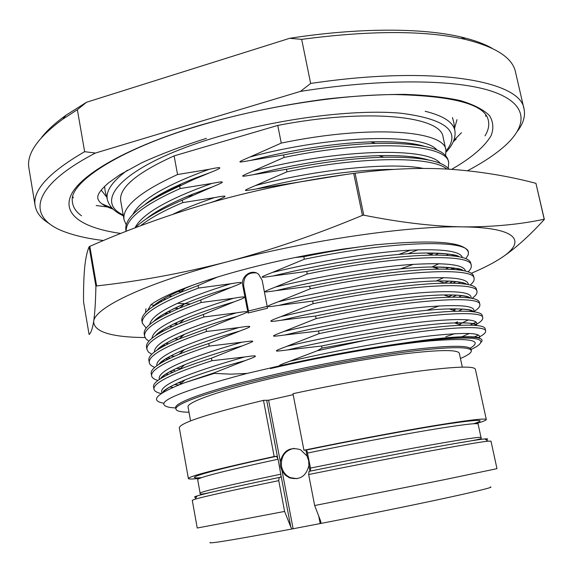 <?xml version="1.0" encoding="UTF-8"?>
<svg xmlns="http://www.w3.org/2000/svg" width="573" height="573" viewBox="0 0 573 573"><rect width="100%" height="100%" fill="white"/><g stroke="black" fill="none" stroke-linecap="round" stroke-linejoin="round"><path stroke-width="0.86" d="M289.666 38.305L301.67 39.358L310.659 83.457L300.41 91.415L95.412 153.048L84.639 151.687L77.369 109.687L86.544 102.245L289.666 38.305C358.548 27.561 422.237 27.798 461.021 37.009C473.892 40.038 484.285 43.813 492.186 48.347M86.544 102.245L65.981 115.23C55.23 122.937 47.065 130.386 41.485 137.584M301.67 39.358C370.724 30.29 425.324 30.312 465.477 39.437C495.917 47.015 512.591 57.873 515.499 72.012L524.051 109.071C525.513 116.118 523.299 123.524 517.412 131.281M310.659 83.457C434.735 64.928 521.208 80.951 524.051 109.071M77.369 109.687L62.779 119.177C37.532 137.778 26.251 154.173 28.951 168.347L35.168 205.872C36.5 212.948 41.363 218.95 49.765 223.878M96.178 205.521L107.438 206.982M84.639 151.687C48.676 172.595 32.181 190.651 35.168 205.872M95.412 153.048C27.49 188.381 27.117 219.273 66.848 232.595C77.061 236.183 89.273 238.826 103.491 240.531M300.41 91.415C384.053 78.086 457.519 79.368 492.837 91.601C528.148 103.949 528.055 124.993 504.942 145.85C495.43 154.309 482.96 162.603 467.525 170.725M453.78 140.471L461.466 132.714M102.044 203.888L112.093 208.121M126.253 224.903L124.047 219.796L120.745 201.102C118.597 188.073 136.388 173.003 174.113 155.885L277.747 125.437C367.565 107.903 441.647 116.14 443.108 137.269L445.916 150.054L445.601 155.663M448.695 162.703L448.208 160.497C445.278 148.378 421.026 142.67 375.444 143.372C347.825 144.324 317.213 148.178 283.606 154.932L284.101 157.432C374.076 138.716 447.792 144.067 448.695 162.703L448.236 168.369M124.047 219.796C121.927 206.917 139.762 191.833 177.558 174.536L174.113 155.885M277.747 125.437L281.257 143.1C371.068 124.434 444.841 130.637 445.916 150.054M283.606 154.932L250.716 160.39C293.87 149.431 333.815 143.257 370.545 141.875L370.767 141.868C393.651 141.223 411.192 142.627 423.404 146.086M140.535 225.798C149.789 218.313 163.857 210.592 182.737 202.613L214.531 197.599C222.317 196.124 225.733 195.737 224.795 196.432C225.783 196.503 222.582 198.036 215.183 201.044L212.612 202.018M182.737 202.613L182.286 200.156C159.581 209.825 143.909 219.036 135.278 227.789M126.16 231.327C125.559 219.115 143.558 204.855 180.144 188.553L211.86 183.424C219.609 181.92 223.019 181.526 222.095 182.228C223.055 182.3 219.853 183.84 212.504 186.855L182.286 200.156M180.144 188.553L179.693 186.103C141.789 203.121 123.861 217.869 125.91 230.339L126.089 231.349M177.558 174.536L209.195 169.3C223.155 166.277 223.377 167.423 209.84 172.717L193.731 179.421L179.693 186.103M250.716 160.39C236.534 162.94 236.298 162.861 250.05 156.945L281.257 143.1M448.974 169.185C441.912 160.684 420.21 156.694 383.86 157.217C355.067 158.019 322.599 162.052 286.457 169.307L253.488 174.658C239.27 177.157 239.034 177.071 252.815 171.191L284.101 157.432M286.457 169.307L286.958 171.814C363.934 155.842 432.228 156.322 446.926 169.064M345.548 174.557L256.267 188.968C242.014 191.418 241.777 191.339 255.594 185.494L286.958 171.814M151.243 304.492C172.982 288.412 248.639 264.762 324.726 252.063L342.962 249.09L375.458 244.821C352.954 247.543 329.067 251.497 303.812 256.675L295.618 257.478M303.812 256.675L304.32 259.24C395.485 240.194 468.786 239.392 468.392 252.428L468.277 254.777L465.806 258.659M306.741 271.423L307.25 274.001C398.586 254.906 471.823 253.202 471.242 265.414L470.741 263.15C469.638 257.735 457.082 255.049 433.081 255.085C400.713 255.565 358.598 261.016 306.741 271.423L273.163 275.957C258.688 278.113 258.452 278.02 272.476 272.404L304.32 259.24M309.678 286.235L310.194 288.821C401.702 269.675 474.874 267.054 474.1 278.442L473.599 276.172C472.639 271.373 461.143 269.024 439.133 269.117C409.81 269.41 360.56 275.67 309.678 286.235L276.014 290.647C261.503 292.746 261.267 292.653 275.327 287.08L307.25 274.001M312.629 301.097L313.144 303.697C404.825 284.502 477.939 280.963 476.972 291.514L476.471 289.236C475.633 285.01 465.14 282.983 444.992 283.162C416.027 283.542 365.302 290.139 312.629 301.097L278.879 305.388C271.022 306.612 267.476 306.942 268.257 306.369C267.14 306.197 270.449 304.671 278.184 301.806L310.194 288.821M315.594 316.017L316.11 318.624C407.969 299.378 481.012 294.916 479.852 304.635L479.35 302.343C478.627 298.648 469.051 296.936 450.622 297.201C422.086 297.709 369.986 304.686 315.594 316.017L281.751 320.185C273.751 321.403 270.191 321.704 271.086 321.102C269.94 320.973 273.264 319.469 281.057 316.59L313.144 303.697M318.567 330.986L319.089 333.608C411.113 314.312 484.092 308.919 482.738 317.793L482.237 315.494C481.621 312.299 472.933 310.881 456.187 311.239C428.203 311.898 374.728 319.276 318.567 330.986L284.638 335.033C269.94 336.988 269.847 336.845 283.936 331.43L316.11 318.624M321.553 346.02L321.962 348.076L366.204 340.104C438.538 327.133 485.739 324.612 485.639 330.993L485.13 328.687C484.615 325.958 476.75 324.819 461.537 325.271C434.184 326.123 379.412 333.93 321.553 346.02L287.531 349.938C272.863 351.829 272.626 351.736 286.829 346.321L319.089 333.608M214.252 373.403L214.152 372.844L185.251 382.535L214.252 373.403L230.919 374.155L247.135 373.41L279.796 365.796C278.234 365.681 281.551 364.17 289.737 361.269L317.392 350.712L321.962 348.076M161.249 393.579C156.801 392.584 154.373 391.108 153.965 389.16C153.005 382.943 172.323 373.467 211.917 360.725L244.607 356.972C252.6 355.804 256.117 355.554 255.164 356.241C256.152 356.363 252.858 357.803 245.287 360.56L214.152 372.844M211.917 360.725L211.444 358.168C198.702 362.186 187.958 365.982 179.199 369.564C161.299 377.013 152.755 382.771 153.557 386.839L153.965 389.16M157.919 380.486C154.108 379.355 152.01 377.815 151.623 375.874C150.57 369.127 169.766 359.192 209.217 346.085L241.82 342.217C256.095 340.319 256.539 340.376 242.494 345.791L211.444 358.168M209.217 346.085L208.744 343.542C197.227 347.281 187.342 350.862 179.084 354.286C159.595 362.508 150.305 368.933 151.215 373.56L151.623 375.874M154.76 367.372C151.487 366.133 149.66 364.557 149.281 362.63C148.135 355.353 167.216 344.975 206.524 331.502L239.048 327.512C246.977 326.281 250.48 326.016 249.549 326.71C250.494 326.832 247.221 328.286 239.722 331.072L208.744 343.542M206.524 331.502L206.058 328.966L179.07 338.958C157.933 347.99 147.87 355.11 148.873 360.324L149.281 362.63M151.781 354.272L148.428 352.073L146.953 349.43C145.714 341.623 164.673 330.807 203.845 316.976L236.284 312.865C244.213 311.612 247.708 311.325 246.762 312.013C247.737 312.127 244.47 313.589 236.957 316.418L206.058 328.966M203.845 316.976L203.372 314.448L179.277 323.544C156.343 333.422 145.435 341.286 146.545 347.131L146.953 349.43M148.944 341.186L145.972 338.93L144.625 336.272C143.293 327.949 162.145 316.69 201.173 302.494L233.533 298.275C247.808 295.689 248.03 296.864 234.199 301.806L203.372 314.448M201.173 302.494L200.708 299.98L179.621 308.081C154.803 318.824 142.999 327.462 144.224 333.987L144.625 336.272M146.208 328.128L142.312 323.165C140.894 314.319 159.623 302.623 198.509 288.076L230.79 283.735C238.676 282.425 242.15 282.109 241.212 282.804C242.186 282.904 238.927 284.387 231.449 287.252L200.708 299.98M198.509 288.076L198.043 285.562L180.158 292.538C153.328 304.191 140.578 313.639 141.903 320.88L142.312 323.165M218.048 276.788L198.043 285.562M242.723 285.268L248.009 313.037L267.534 308.188L262.162 280.297L258.652 274.338C251.955 268.365 240.567 276.215 242.723 285.268L243.625 285.533C243.511 276.501 247.694 272.29 256.181 272.898M453.78 267.992L451.481 269.317M145.965 308.74L145.528 312.657M155.283 320.021L155.691 320.149M174.937 323.337L176.728 323.466M450.75 269.281L453.25 267.92M544.2 219.23L535.941 183.331C508.702 176.119 480.224 171.434 450.5 169.279C420.718 167.416 388.909 168.734 355.081 173.225L363.776 215.176C400.477 222.525 433.603 226.421 463.149 226.872C492.823 227.008 519.84 224.458 544.2 219.23L544.35 219.423C528.979 236.298 514.511 249.198 500.96 258.115C526.616 241.656 518.493 227.639 463.149 226.872C409.595 225.626 308.482 240.144 226.901 261.868C144.375 283.434 94.395 307.894 93.65 321.568C93.965 331.831 111.098 337.168 145.055 337.576M500.96 258.115C493.36 263.064 483.469 268.128 471.278 273.3M375.458 244.821C434.284 239.392 465.247 241.87 468.349 252.256L468.37 252.342M544.35 219.423L535.941 183.331M355.081 173.225L353.72 173.411C305.022 179.929 258.932 189.205 215.455 201.223C171.778 213.657 129.906 228.699 89.825 246.354L89.123 246.727C86.946 251.927 85.434 259.161 84.582 268.422C83.765 278.027 83.422 289.193 83.558 301.928L89.08 334.453C90.914 333.164 92.432 328.873 93.65 321.568C94.817 313.954 95.569 302.193 95.913 286.278L89.123 246.727M89.825 246.354L96.622 285.934C139.447 281.221 182.873 273.199 226.901 261.868C271.115 250.1 316.282 234.608 362.408 215.369L353.72 173.411M210.85 202.52L215.183 201.044M410.519 250.122L398.772 254.455M433.654 253.037L430.875 254.369M165.533 299.278L163.498 298.898M439.104 263.659L431.913 267.004M170.969 311.92L168.161 311.526M438.116 266.982L435.831 268.035M166.85 313.911L164.601 313.524M453.537 254.935L452.419 255.802M165.561 312.973L167.939 313.367M434.907 267.734L436.576 266.968M454.933 256.095L455.642 255.465M456.502 255.723L455.943 256.231M161.464 330.793L163.262 331.065M444.433 282.976L448.759 281.049M471.242 265.414C471.622 267.326 470.583 269.46 468.112 271.831M453.157 281.293L449.963 282.811M160.333 332.691L159.101 332.469M165.798 343.392L168.526 343.685M445.701 295.561L447.305 294.902M474.1 278.442C474.48 280.376 473.176 282.575 470.197 285.046M452.598 294.937L448.766 296.585M165.096 345.412L163.019 345.125M170.668 355.955L174.55 356.213M469.022 297.867L469.545 297.537M170.489 358.053L167.373 357.767M476.972 291.514C477.338 293.469 475.705 295.754 472.066 298.354M450.865 308.89L450.099 309.191M281.057 316.59C329.862 304.979 382.649 296.069 418.655 292.925C454.876 290.182 472.338 291.929 471.056 298.168M456.337 308.847L453.236 310.244M168.054 359.221L165.683 358.777M154.402 351.987C154.151 342.511 181.448 329.475 236.284 312.865M163.978 361.319L162.503 360.911M157.417 349.845C161.464 345.447 170.446 340.29 184.377 334.374L184.434 334.346C198.179 328.573 215.684 322.599 236.957 316.418M176.255 368.439L180.352 368.568M479.852 304.635C480.203 306.612 478.14 308.983 473.663 311.748M174.65 370.495L172.308 370.359M469.953 311.418L471.643 310.473M281.751 320.185C343.449 305.43 410.676 295.374 443.817 294.952L443.882 294.952C457.884 294.737 466.623 295.761 470.104 298.017M462.59 309.055L458.379 311.189M159.144 378.703L160.139 378.932M182.844 380.794L184.005 380.794M470.147 325.17L476.127 322.069M482.738 317.793C483.068 319.813 480.382 322.334 474.673 325.349M454.74 333.672L445.794 336.716M181.577 382.914L178.038 382.857M163.233 391.825L163.907 391.939M473.721 337.282L478.412 335.004M485.639 330.993C485.918 332.777 483.283 335.055 477.717 337.819M317.392 350.712L366.204 340.104M471.099 349.537L476.335 346.758C491.835 336.58 467.625 335.355 403.707 343.091C363.912 348.671 322.613 356.234 279.796 365.796M403.707 343.091C427.924 339.46 446.553 337.397 459.589 336.888L459.632 336.888C469.373 336.501 475.683 336.881 478.577 338.013M162.839 392.569C165.146 389.239 172.537 385.02 185.015 379.906L185.602 379.67C200.17 373.811 220.068 367.443 245.287 360.56M247.135 373.41C176.57 392.183 150.814 403.528 169.859 407.439L175.761 408.012M185.251 382.535L179.499 384.734C155.577 394.625 150.327 400.792 163.749 403.227M480.89 342.468C484.98 338.428 478.133 336.645 460.355 337.132C446.711 337.626 427.838 339.61 403.736 343.091M189.011 412.252C180.824 412.109 176.477 411.085 175.968 409.165C173.863 404.008 212.203 390.421 273.944 376.225C319.448 365.717 372.636 356.069 410.898 351.285C449.755 346.694 469.903 346.493 471.343 350.683C471.6 352.646 467.976 355.253 460.456 358.505M462.311 367.1L459.345 353.333C457.963 349.494 439.441 349.68 403.779 353.906C368.711 358.297 320.142 367.107 278.464 376.719C221.772 389.726 186.146 402.275 188.073 407.052L190.573 420.904M196.353 497.142C193.638 497.328 193.918 496.92 197.184 495.91C206.688 493.052 234.028 486.907 279.187 477.481L280.663 477.209L281.035 475.719L278.084 459.209L276.458 456.316L274.166 456.502C217.711 468.829 189.111 476.177 188.381 478.534L179.313 427.873C179.607 423.046 207.67 413.871 263.494 400.348L268.608 400.219L293.175 394.69M292.982 393.701C337.662 384.046 386.632 375.365 421.241 370.853C456.223 366.491 474.265 365.954 475.375 369.248L486.298 419.543C485.582 418.054 467.761 420.174 432.823 425.897C398.235 431.655 349.021 440.931 303.941 450.235L292.982 393.701M274.166 456.502L263.494 400.348M284.602 511.431L278.75 480.64C232.509 490.237 204.575 496.433 194.956 499.219L192.27 500.286L197.234 528.02L284.602 511.431L290.826 527.11L292.044 528.965L321.023 523.414L320.765 521.366L314.663 505.536L308.654 474.53L309.012 471.364C389.425 455.034 473.054 439.749 484.787 438.961C488.189 438.653 488.604 438.925 486.026 439.785M293.118 528.75L282.109 471.042L280.455 466.522L280.333 461.702L268.608 400.219M282.109 471.042L285.218 475.081L289.408 477.803C299.693 480.439 306.19 476.335 308.911 465.505L308.646 460.663L307.092 456.108L300.589 449.762C290.002 446.532 283.248 450.514 280.333 461.702M294.107 448.337C284.91 450.421 280.713 456.445 281.515 466.408C282.69 471.729 285.648 475.483 290.389 477.674L297.115 478.684M303.941 450.235L306.089 450.077L307.2 451.51L310.487 468.091L310.416 471.078M188.381 478.534C188.617 479.178 191.984 479.171 198.48 478.512M476.951 423.368C483.211 421.506 486.334 420.231 486.298 419.543M279.187 477.481L278.75 480.64M314.663 505.536L444.147 479.723L496.97 468.664L490.989 441.138L488.103 441.174C476.385 442.105 390.872 457.87 308.654 474.53M292.044 528.965C234.035 539.816 206.76 544.3 210.227 542.423M490.445 486.943C493.897 487.1 479.343 490.732 446.775 497.837C414.394 504.842 365.832 514.733 321.023 523.414M445.522 269.124L448.924 267.448M151.036 304.635L154.488 305.538M174.564 308.281L178.59 308.518M446.353 255.329L448.673 254.068M168.698 296.005L171.692 296.284M173.017 214.245C184.699 208.565 198.544 203.014 214.531 197.599M96.622 285.934L95.913 286.278M363.776 215.176L362.408 215.369M250.05 156.945C335.055 134.261 423.805 133.258 436.941 150.011M243.625 285.533L248.474 311.003L267.19 306.376M248.009 313.037L248.474 311.003M453.315 141.624L456.208 139.038M109.314 207.727L112.974 209.016M424.65 159.294L424.543 158.9M415.568 144.231L418.691 145.263M180.588 184.664L158.298 196.381M183.081 198.165L192.134 194.72M189.355 196.718L189.205 195.909M184.535 288.212L185.201 288.276M190.437 196.152L189.341 196.632M120.81 233.447C83.114 228.197 61.204 214.531 71.575 194.011C82.104 173.569 129.147 146.581 199.318 125.48C240.717 113.526 283.234 104.68 326.882 98.936C354.823 95.927 380.673 94.402 404.438 94.359C426.52 95.154 445.257 97.252 460.642 100.662C473.921 104.709 483.519 109.665 489.435 115.531C493.31 121.777 493.862 128.488 491.09 135.672C484.529 146.738 471.565 157.854 452.197 169.021M200.12 125.444C263.093 106.571 339.23 94.71 395.076 94.559C451.617 95.899 482.502 103.806 487.716 118.267C489.736 123.782 488.826 129.648 484.994 135.873M81.495 215.77C75.572 211.48 72.499 206.402 72.262 200.529C69.949 183.016 116.656 150.097 199.605 125.594M72.75 196.646L73.344 197.95M485.732 116.305L485.789 114.865M454.554 128.259L456.989 119.635M101.192 190.086L106.728 197.133M454.876 130.794L453.83 122.586L452.469 117.537M104.565 186.426L105.239 191.611L107.395 199.597M127.421 170.231C111.341 182.042 104.787 192.292 107.767 200.973C109.923 207.118 115.116 212.06 123.338 215.792M446.08 151.014C461.401 131.754 446.46 119.163 401.25 113.253C355.654 108.956 280.183 118.26 218.155 136.653C126.203 163.527 91.207 200.342 123.181 214.904M446.145 152.024C452.441 145.377 455.406 138.773 455.062 132.213C454.504 123.045 444.541 116.061 425.166 111.269M418.061 249.785L407.962 253.76M181.039 291.793L177.752 291.55M438.961 253.216L435.301 255.071M413.448 264.318L400.498 268.895M189.914 303.948L177.351 303.296M161.915 301.169L160.361 300.825M272.476 272.404C318.753 261.109 368.919 252.944 404.688 250.487C440.83 248.431 460.09 250.781 462.475 257.535M454.754 268.143L452.842 269.389M173.87 323.852L177.759 324.189L173.891 323.845M155.72 320.128L155.326 319.978M147.476 310.767L150.993 304.664M273.163 275.957C329.597 262.105 391.509 253.187 426.505 253.022L426.749 253.015C442.385 252.937 453.028 254.154 458.672 256.683M458.479 268.887L457.369 269.754M443.803 277.597L436.203 281.014M172.366 326.574L169.271 326.187M152.941 306.562C158.771 301.083 169.501 294.995 185.136 288.305L194.075 284.666M275.327 287.08C322.377 275.692 373.345 267.297 409.215 264.619C445.4 262.341 464.144 264.482 465.434 271.058M455.879 281.536L453.021 283.177M182.006 336.423L179.886 336.301M159.459 333.2L158.535 332.906M149.732 324.511C151.523 313.796 178.54 300.202 230.79 283.735M276.014 290.647C334.209 276.48 397.941 267.211 432.429 266.997L432.658 266.989C447.685 266.882 457.662 268.042 462.59 270.463M460.226 282.145L458.386 283.391M178.654 339.13L174.493 338.793M154.345 321.038C159.573 315.924 169.694 310.151 184.714 303.719L185.043 303.583C197.785 298.196 213.256 292.753 231.449 287.252M278.184 301.806C326.073 290.318 377.915 281.672 413.856 278.764C450.077 276.258 468.227 278.199 468.299 284.595M456.488 295.088L452.341 297.172M163.534 346.235L161.966 345.841M152.038 338.249C152.862 328.136 180.029 314.806 233.533 298.275M278.879 305.388C338.815 290.926 404.294 281.286 438.166 280.971L438.381 280.971C452.849 280.82 462.196 281.909 466.408 284.244M461.652 295.525L458.808 297.186M439.276 305.896L426.799 310.351M182.407 351.399L180.459 351.306M160.096 348.176L159.287 347.89M155.835 335.463C160.469 330.714 170.023 325.249 184.485 319.068L184.771 318.946C198.036 313.352 214.517 307.644 234.199 301.806M283.936 331.43C333.751 319.684 387.577 310.473 423.619 307.099C459.797 304.113 476.471 305.667 473.649 311.769C470.977 309.599 462.862 308.646 449.325 308.933L449.125 308.933C416.757 309.542 347.961 320.028 284.638 335.033M457.591 321.825L454.797 322.986M173.175 372.128L169.78 371.691M156.852 365.717C155.383 356.929 182.78 344.201 239.048 327.512M468.442 319.863L459.102 324.447M168.29 374.413L165.977 373.933M159.093 364.184C162.546 360.131 171.012 355.267 184.492 349.587L184.699 349.501C198.774 343.657 217.117 337.511 239.722 331.072M286.829 346.321C337.826 334.403 392.877 324.862 428.912 321.252C464.997 318.029 480.69 319.433 476.005 325.45M174.335 384.583L179.055 384.913L174.407 384.547M159.394 379.426C156.529 371.397 184.012 358.992 241.82 342.217M287.531 349.938C352.517 334.682 422.881 323.731 454.375 322.914L454.561 322.907C467.733 322.535 475.246 323.416 477.094 325.55M469.394 333.45L461.129 337.11M173.082 387.405L169.794 386.947M160.863 378.466C163.706 374.763 171.649 370.201 184.699 364.772L184.878 364.693C199.246 358.798 218.456 352.495 242.494 345.791M289.737 361.269C340.376 349.544 394.99 339.846 431.003 335.778C467.095 332.046 483.125 332.834 479.085 338.156M162.023 393.078C157.725 385.851 185.258 373.818 244.607 356.972M270.477 368.575C325.557 355.718 390.843 344.523 430.66 340.863C470.268 337.741 483.447 340.197 470.182 348.226M175.968 409.165L175.725 407.833C173.612 402.611 211.938 388.96 273.658 374.749C319.154 364.227 372.335 354.587 410.59 349.831C449.454 345.275 469.609 345.118 471.056 349.358L471.343 350.683M277.611 457.727L266.717 400.506M290.826 527.11L281.035 475.719M320.185 523.564L318.738 516.101M310.014 471.164L308.911 465.505M307.092 456.108L305.925 450.091M306.089 450.077C357.702 439.441 413.935 429.062 446.539 424.07C478.734 419.307 487.773 419.192 473.649 423.741M201.675 477.596C179.779 479.68 207.72 471.085 276.458 456.316M278.084 459.209C225.253 470.684 198.444 477.474 197.671 479.58L200.113 493.138C201.001 491.663 227.939 485.338 280.935 474.172M310.487 468.091C352.846 459.496 398.822 450.672 431.147 444.906C463.808 439.14 480.432 436.676 481.019 437.521L478.111 424.049C477.424 422.745 460.742 424.808 428.067 430.23C395.742 435.673 349.824 444.347 307.565 453.028M256.267 188.968C304.284 177.021 347.553 170.525 386.073 169.479L394.045 169.407M146.538 218.7C156.601 210.678 172.043 202.477 192.872 194.097L212.504 186.855M255.594 185.494C320.644 168.562 392.104 162.087 423.426 168.433M134.97 227.904C141.911 214.066 167.545 199.239 211.86 183.424M253.488 174.658C299.013 163.205 340.613 156.873 378.287 155.655L378.903 155.641C400.57 155.176 417.001 156.608 428.21 159.939M145.829 203.881C156.794 195.343 173.297 186.734 195.329 178.06L209.84 172.717M252.815 171.191C339.066 148.378 428.525 146.975 440.257 163.405M132.8 214.531C139.912 200.285 165.375 185.201 209.195 169.3M424.271 159.23L423.755 158.721M419.321 157.833L420.675 158.707M461.021 37.009L465.477 39.437M65.981 115.23L62.779 119.177M375.444 143.372L370.767 141.868M452.949 269.396L454.869 268.157M459.123 256.768C457.154 254.648 446.281 253.402 426.498 253.022M155.634 320.185L155.254 320.042M152.461 306.892C156.493 302.343 167.502 296.098 185.48 288.155M180.158 292.545L185.136 288.305M433.066 255.085L426.742 253.022M432.429 266.997C451.947 267.39 462.125 268.572 462.97 270.535M455.979 281.551L453.1 283.177M185.043 303.583C167.782 311.189 157.403 317.113 153.893 321.346M158.449 332.97L159.358 333.257M179.614 308.088L184.714 303.719M439.119 269.117L432.651 266.997M438.166 280.971C458.593 280.612 465.928 283.22 466.651 284.287M456.566 295.088L452.369 297.172M184.778 318.946C168.204 326.216 158.42 331.81 155.426 335.742M161.873 345.913L163.427 346.293M179.27 323.552L184.485 319.068M444.985 283.162L438.374 280.971M454.991 308.84L453.651 310.065L456.373 308.847M184.434 334.346C169.322 340.82 160.196 346.071 157.052 350.089M165.576 358.841L167.953 359.271M179.07 338.958L184.377 334.374M450.622 297.201L443.882 294.952M470.132 298.024C469.287 296.742 463.65 294.608 443.817 294.952M473.348 311.741C473.019 311.354 473.577 308.525 449.132 308.933M173.103 372.164L169.687 371.741M158.821 364.364C161.163 360.789 169.794 355.84 184.707 349.501M179.077 354.286L184.492 349.587M456.194 311.239L449.318 308.933M476.184 325.464C474.881 325.149 482.244 322.649 454.375 322.914M160.705 378.567C162.152 375.508 170.217 370.881 184.886 364.693M179.213 369.564L184.707 364.772M461.544 325.278L454.561 322.907M479.121 338.163C478.677 337.998 480.396 336.236 459.589 336.888M162.811 392.584C162.968 390.292 170.568 385.987 185.609 379.67M179.507 384.734L185.015 379.906M460.348 337.132L459.632 336.888M290.389 477.674L289.408 477.803M481.019 437.521C482.072 438.703 481.714 439.205 458.679 442.908M200.113 493.138C199.59 494.635 200.106 494.965 222.797 489.614M279.617 477.424L280.677 477.209M197.184 495.91L194.956 499.219M484.787 438.961L488.103 441.174M387.778 169.844L386.596 169.472L394.131 169.4M145.95 219.094C155.777 211.079 171.413 202.742 192.872 194.097L190.286 196.281M383.86 157.217L378.903 155.641M145.241 204.275C155.985 195.722 172.681 186.984 195.329 178.06L193.738 179.413M428.876 160.075C417.867 156.622 401.007 155.147 378.287 155.663M424.127 146.23C412.145 142.656 394.281 141.202 370.545 141.875M113.125 209.159C100.519 204.912 95.662 199.905 98.556 194.132C99.989 191.174 103.283 187.443 108.455 182.945L119.693 174.865L141.825 162.732C160.282 154.302 181.82 146.172 206.452 138.329"/></g></svg>
